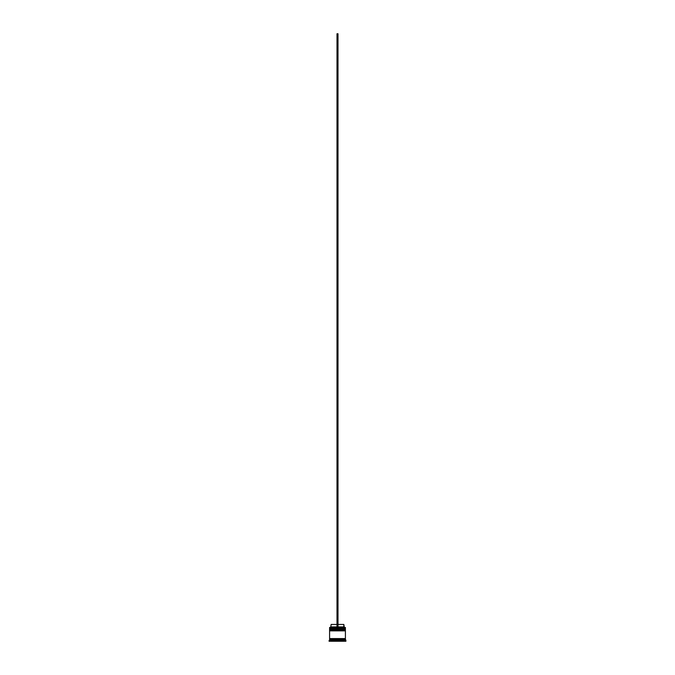 <?xml version="1.0" encoding="UTF-8"?>
<svg xmlns="http://www.w3.org/2000/svg" width="675" height="675" viewBox="0 0 675 675"><rect width="100%" height="100%" fill="white"/><g stroke="black" fill="none" stroke-linecap="round" stroke-linejoin="round"><path stroke-width="1.01" d="M345.119 628.687L329.881 628.687L345.414 628.982L329.881 628.687L345.414 628.982L329.881 629.378L345.414 629.083L329.586 629.083L329.586 628.391L345.119 628.687L329.586 628.391L345.414 628.391L345.414 627.497L329.586 627.497L345.414 627.497L345.119 628.687M345.119 630.172L329.881 630.172L345.414 630.467L329.881 630.172L345.414 630.467L329.881 630.863L345.414 630.568L329.586 630.568L329.586 629.868L345.119 630.172L329.586 629.868L345.414 629.868L345.414 629.378L329.586 629.378L329.586 629.868L329.586 629.378L345.414 629.378L345.119 630.172M329.636 639.073L345.364 639.073L345.364 638.575L329.636 639.073M329.687 627.396L329.586 628.391L329.687 627.396L337.002 627.396L329.687 627.396M345.912 640.558L345.414 640.06L329.586 640.06L329.088 640.558L345.912 640.558L329.088 640.558L329.088 641.25L345.912 641.25L345.912 640.558L345.912 641.25L329.088 641.25L329.586 640.06L345.414 640.06L345.414 639.073L329.586 639.073L329.586 640.06L329.586 639.073L345.414 639.073L345.912 640.558M345.414 638.575L345.414 630.863L329.586 630.863L329.586 638.575L345.414 638.575L329.586 638.575L329.586 630.863L345.414 630.863L345.414 638.575M343.828 624.434L344.326 627.396L343.828 626.906L337.998 626.906L343.828 626.906L343.828 624.434L337.998 624.434L343.828 624.434M337.002 626.906L331.172 626.906L337.002 626.906M337.002 624.434L331.172 624.434L337.002 624.434M337.002 627.396L337.998 627.396L337.998 33.75L337.998 627.396L337.002 627.396L337.002 33.75L337.998 33.75L337.002 33.75L337.002 627.396M331.172 624.434L330.674 627.396"/></g></svg>
